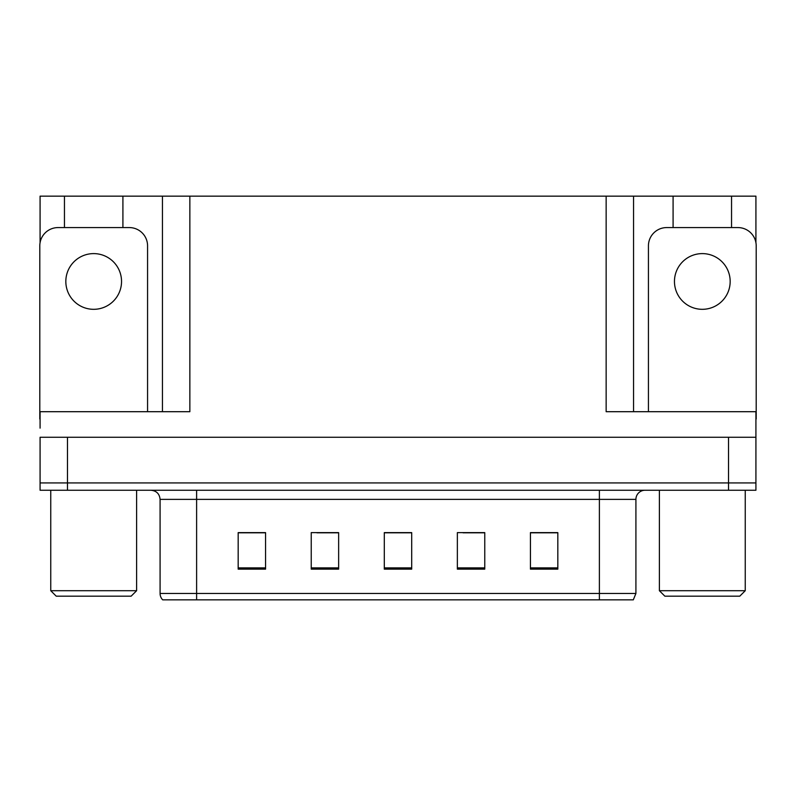 <?xml version="1.0" encoding="UTF-8"?>
<svg xmlns="http://www.w3.org/2000/svg" width="796" height="796" viewBox="0 0 796 796"><rect width="100%" height="100%" fill="white"/><g stroke="black" fill="none" stroke-linecap="round" stroke-linejoin="round"><path stroke-width="1.19" d="M122.912 227.576L122.912 196.154L606.144 196.154L606.144 411.701L755.921 411.701L755.921 437.273L40.079 437.273L40.079 482.933L67.471 482.933L40.079 482.933L40.079 490.246L67.471 490.246L67.471 482.933L728.529 482.933L67.471 482.933L67.471 437.273M40.079 428.139L40.079 411.701L189.856 411.701L189.856 196.154M64.456 227.576L64.456 196.154L40.079 196.154L40.079 242.69M67.471 490.246L755.921 490.246L755.921 482.933L728.529 482.933L755.921 482.933L755.921 428.139M731.544 227.576L731.544 196.154L755.921 196.154L755.921 242.69M162.454 196.154L162.454 411.701M606.144 196.154L633.546 196.154L633.546 411.701M633.546 196.154L673.088 196.154L673.088 227.576M731.544 196.154L673.088 196.154M64.456 196.154L122.912 196.154M635.914 593.448L633.308 599.846L599.388 599.846L599.388 593.448L635.914 593.448L635.914 499.381A9.134 9.134 0 0 1 645.049 490.246M160.086 593.448L196.612 593.448L196.612 599.846L599.388 599.846L162.692 599.846A9.134 9.134 0 0 1 160.086 593.448L160.086 499.381C159.538 493.828 156.494 490.784 150.951 490.246M557.827 569.15L557.827 532.623L530.435 532.623L530.435 569.15L557.827 569.15M484.764 569.15L484.764 532.623L457.362 532.623L457.362 569.15L484.764 569.15M265.565 569.15L265.565 532.623L238.173 532.623L238.173 569.15L265.565 569.15M338.638 569.15L338.638 532.623L311.236 532.623L311.236 569.15L338.638 569.15M411.701 569.15L411.701 532.623L384.299 532.623L384.299 569.15L411.701 569.15M755.921 490.246L755.921 482.933M546.544 532.803L539.399 532.623M337.763 532.803L330.619 532.803M316.917 532.803L338.638 532.803M254.242 532.803L247.098 532.803M483.938 532.803L476.724 532.803M463.023 532.803L484.764 532.803M400.428 532.803L393.214 532.803M411.701 532.803L384.299 532.803M265.565 532.803L238.173 532.803M557.827 532.803L530.435 532.803M93.689 253.606A27.86 27.86 0 0 0 65.829 281.466A27.86 27.86 0 0 0 93.689 309.316A27.86 27.86 0 0 0 121.539 281.466A27.86 27.86 0 0 0 93.689 253.606M40.079 419.004A18.268 18.268 0 0 0 39.8 419.004L39.8 245.845A18.268 18.268 0 0 1 58.068 227.576L129.3 227.576A18.268 18.268 0 0 1 147.568 245.845L147.568 411.701M56.237 596.184L50.755 590.712L136.614 590.712L131.131 596.184L56.237 596.184M664.869 596.184L659.387 590.712L745.245 590.712L739.763 596.184L664.869 596.184M702.311 253.606A27.86 27.86 0 0 0 674.461 281.466A27.86 27.86 0 0 0 702.311 309.316A27.86 27.86 0 0 0 730.171 281.466A27.86 27.86 0 0 0 702.311 253.606M648.432 411.701L648.432 245.845A18.268 18.268 0 0 1 666.7 227.576L737.932 227.576A18.268 18.268 0 0 1 756.2 245.845L756.2 419.004A18.268 18.268 0 0 0 755.921 419.004M728.529 437.273L728.529 490.246M599.388 490.246L599.388 499.381L160.086 499.381M635.914 499.381L599.388 499.381L599.388 593.448L196.612 593.448L196.612 490.246M411.701 567.886L384.299 567.886M338.638 567.886L311.236 567.886M265.565 567.886L238.173 567.886M484.764 567.886L457.362 567.886M557.827 567.886L530.435 567.886M136.614 490.246L136.614 590.712M50.755 490.246L50.755 590.712M745.245 490.246L745.245 590.712M659.387 490.246L659.387 590.712"/></g></svg>
